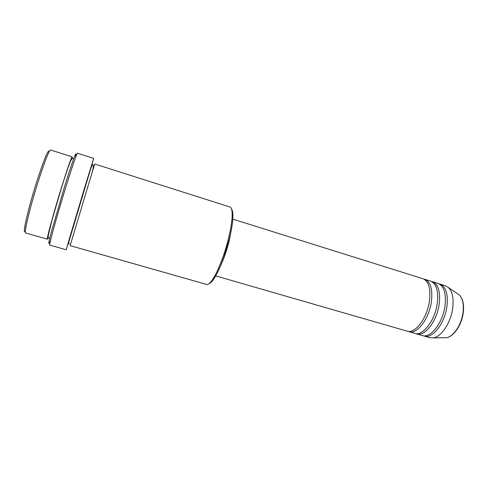 <?xml version="1.0" encoding="UTF-8"?>
<svg xmlns="http://www.w3.org/2000/svg" width="488" height="488" viewBox="0 0 488 488"><rect width="100%" height="100%" fill="white"/><g stroke="black" fill="none" stroke-linecap="round" stroke-linejoin="round"><path stroke-width="0.73" d="M215.702 275.891L407.218 331.175C414.91 334.109 427.006 318.396 429.397 301.425C430.916 288.804 428.781 281.24 422.998 278.733L232.788 219.13M408.188 331.376L409.127 331.724C416.85 334.67 428.983 318.981 431.355 302.023C432.856 289.408 430.703 281.844 424.895 279.325L423.926 279.106M409.127 331.724L414.824 333.371C422.669 336.342 434.881 320.732 437.205 303.804C438.669 291.208 436.455 283.644 430.556 281.1L424.895 279.325M415.788 333.572L416.715 333.92C424.603 336.903 436.839 321.317 439.151 304.396C440.603 291.812 438.364 284.242 432.435 281.692L431.471 281.466M416.715 333.92L422.382 335.555C430.379 338.568 442.701 323.056 444.965 306.165C446.374 293.599 444.074 286.029 438.059 283.455L432.435 281.692M423.34 335.756L424.261 336.098C432.295 339.117 444.647 323.629 446.892 306.751C448.295 294.197 445.971 286.621 439.932 284.04L438.974 283.809M25.364 230.916C21.667 236.686 28.463 207.144 37.594 179.066C44.603 157.886 48.489 148.724 49.239 151.579M72.206 156.861L50.593 149.993C49.05 150.487 45.177 160.186 38.979 179.096C30.567 205.015 23.576 233.697 25.62 232.989L47.428 239.187C46.207 240.114 53.857 211.89 61.927 186.111C67.85 167.299 71.278 157.545 72.206 156.861L72.096 158.667M231.574 209.126C232.459 210.243 232.904 212.542 232.904 216.025C232.861 221.546 231.782 228.787 229.665 237.748C225.956 253.437 219.271 270.828 214.092 278.544C212.164 281.448 210.523 283.125 209.175 283.565M206.644 284.443C208.156 284.846 210.2 283.107 212.78 279.234C218.099 271.285 224.999 253.321 228.835 237.125C231.019 227.872 232.142 220.405 232.19 214.726C232.184 210.072 231.434 207.498 229.952 206.997L94.709 164.011L85.809 193.407L70.138 245.641L206.644 284.443M49.88 241.627C48.038 246.001 48.593 242.524 51.563 231.196L64.806 185.806C72.37 161.43 77.214 148.419 75.597 156.178M93.678 158.399L77.427 153.202C76.525 153.958 72.791 164.84 66.222 185.843C57.224 214.75 48.538 246.251 49.758 245.122L66.179 249.758L83.582 191.162L93.678 158.399L90.664 168.921M220.857 265.124C224.218 257.902 227.024 249.704 229.281 240.517L231.141 230.952M223.949 257.048L229.262 239.394M69.479 239.315L66.179 249.758M48.336 237.619L47.428 239.187M424.261 336.098L429.891 337.72L433.442 337.879C441.323 336.866 450.741 322.794 452.663 308.507C453.889 298.699 452.522 291.739 448.563 287.621L445.52 285.791L439.932 284.04M443.995 337.745L446.374 337.714C453.309 336.836 461.404 324.916 462.984 312.79C463.99 304.451 462.752 298.485 459.263 294.898L457.293 293.556M69.699 238.461C66.99 247.209 67.002 246.891 69.741 237.516L83.173 192.601C91.183 166.121 94.562 155.483 90.481 169.409M448.563 287.621L459.263 294.898C462.929 298.638 464.253 304.652 463.234 312.948C461.666 324.971 453.681 336.793 446.374 337.714L433.442 337.879M214.092 278.544L212.78 279.234M49.745 238.309L49.068 238.333C48.41 238.351 48.16 237.4 48.312 235.478L51.887 220.515L61.976 186.245C65.752 174.131 69.192 164.206 70.266 161.851C71.596 158.874 72.541 157.746 73.102 158.478L73.657 158.868M69.253 244.079C68.729 244.098 68.662 243.091 69.058 241.06L90.524 169.33C91.799 165.621 92.659 164.12 93.104 164.822C93.995 165.627 92.811 171.007 89.56 180.963M232.904 216.025L232.19 214.726"/></g></svg>
